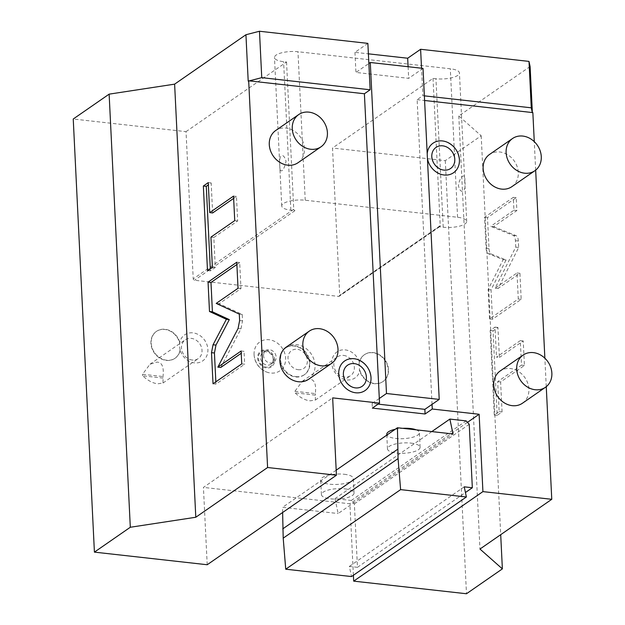 <?xml version="1.0" encoding="UTF-8"?>
<svg xmlns="http://www.w3.org/2000/svg" width="625" height="625" viewBox="0 0 625 625"><rect width="100%" height="100%" fill="white"/><g stroke="black" fill="none" stroke-linecap="round" stroke-linejoin="round"><path stroke-width="0.47" stroke-dasharray="3.12 2.34" d="M424.367 95.852L422.875 95.68L421.531 68.227M432.039 404.383L417.133 99.664L422.875 95.68M423.023 68.391L408.664 78.336L355.938 72.438L368.859 63.484M417.133 99.664L424.594 100.492M186.023 131.641L286.539 62.008L283.609 61.68A16.328 5.18 -2.8 0 1 274.477 57.5A16.328 5.18 -2.8 0 1 297.969 51.734L450.305 68.773A16.328 5.18 -2.8 0 1 459.438 72.953A16.328 5.18 -2.8 0 1 435.945 78.727L433.016 78.398L332.508 148.023L339.711 295.281A1.305 1.102 55.3 0 1 338.594 296.391L194.461 280.258A1.305 1.102 55.3 0 1 193.227 278.891L186.023 131.641L73.234 119.016M530.109 66.531L458.789 115.938L481.195 135.773L445.297 160.648L332.508 148.023M367.875 43.375L354.953 52.328L368.383 53.836M286.539 62.008L293.742 209.266L193.227 278.891M433.016 78.398L440.219 225.648A1.305 1.102 -124.7 0 1 439.109 226.758L443.211 227.219A16.328 5.18 -2.8 0 0 466.703 221.445A16.328 5.18 -2.8 0 0 457.57 217.266L305.227 200.227A16.328 5.18 -2.8 0 0 281.742 206A16.328 5.18 -2.8 0 0 290.867 210.172L294.969 210.633A1.305 1.102 -124.7 0 1 293.742 209.266M207.211 564.742L203.422 487.398L332.656 397.875M353.398 575.25L349.906 503.789L203.422 487.398M445.297 160.648L466.477 593.75M254.086 354.617A17.578 14.859 -124.7 0 1 254.062 353.883A17.578 14.859 -124.7 0 1 269.391 339.773A17.578 14.859 -124.7 0 1 285.625 358.148A17.578 14.859 -124.7 0 1 266.648 372.047A17.578 14.859 -124.7 0 1 254.086 354.617M359.906 370.445A16.328 13.797 55.3 0 0 383.156 381.445A16.328 13.797 55.3 0 0 385.203 360.164A16.328 13.797 55.3 0 0 364.562 354.594A16.328 13.797 55.3 0 0 359.516 362.43A15.836 13.375 55.3 0 0 345.297 349.906A15.836 13.375 55.3 0 0 331.828 363.32A15.836 13.375 55.3 0 0 346.758 379.898A15.836 13.375 55.3 0 0 359.906 370.445L359.344 369.602A15.336 12.953 55.3 0 0 359.055 363.617L359.516 362.43M298.188 369.703A10.781 9.109 55.3 0 0 307.359 360.578A10.781 9.109 55.3 0 0 297.188 349.289A10.781 9.109 55.3 0 0 288.023 358.414A10.781 9.109 55.3 0 0 298.188 369.703M179.805 342.32A16.328 13.797 55.3 0 0 156.555 331.32A16.328 13.797 55.3 0 0 154.516 352.609A16.328 13.797 55.3 0 0 175.156 358.172A16.328 13.797 55.3 0 0 180.195 350.344A15.836 13.375 55.3 0 0 194.422 362.859A15.836 13.375 55.3 0 0 207.891 349.453A15.836 13.375 55.3 0 0 192.953 332.867A15.836 13.375 55.3 0 0 179.805 342.32L179.797 343.562A15.336 12.953 55.3 0 0 180.086 349.547L180.195 350.344M464.734 181.352C465.992 171.68 459.516 176.164 458.477 185.688C460.492 195.664 466.93 191.203 464.734 181.352M280.195 170.305C279.5 166.211 279.477 161.844 280.133 157.219C282.383 154.156 284.344 155.523 286.031 161.32C284.172 169.211 282.227 172.203 280.195 170.305M249.234 80.875L248.203 81.141M354.953 52.328L355.938 72.438M408.102 66.719L408.664 78.336M379.305 398.484L372.125 403.453L378.086 404.125M372.125 403.453L372.352 408.094M546.258 386.688L544.867 358.203M535.664 170.133L534.273 141.648M522.477 403.211A19.594 16.555 55.3 0 0 527.727 383.172A19.594 16.555 55.3 0 0 510.406 368.539A19.594 16.555 55.3 0 0 500.156 370.992M511.883 186.656A19.594 16.555 55.3 0 0 517.141 166.617A19.594 16.555 55.3 0 0 499.812 151.984A19.594 16.555 55.3 0 0 489.562 154.438M427.438 158.531A17.977 15.195 -124.7 0 1 427.203 153.836M532.375 112.938L532.852 112.609M458.789 115.938L479.969 549.047M493.594 226.672L516.156 235.688C517.43 236.305 518.156 238.078 518.352 241.016L518.664 247.469L498.086 288.43L519.93 273.297L521.203 299.336L492.484 319.234L491.047 289.875L506.086 259.945L491.227 254.008C489.953 253.391 489.227 251.617 489.031 248.688L487.508 217.578L516.227 197.688L516.859 210.555L493.594 226.672L490.664 226.344L513.227 235.359C514.5 235.977 515.227 237.758 515.422 240.688L515.734 247.141L495.156 288.102L517 272.977L518.273 299.008L489.555 318.906L488.117 289.555L503.156 259.617L488.297 253.68C487.023 253.062 486.297 251.289 486.102 248.359L484.578 217.25L513.297 197.359L513.93 210.227L490.664 226.344M499.406 357.453L523.234 340.945L524.438 365.453L500.609 381.961L502.078 411.953L497.188 415.344L493.055 330.844L497.945 327.453L499.406 357.453L496.477 357.125L520.305 340.617L521.508 365.125L497.68 381.633L499.148 411.625L494.258 415.016L490.125 330.516L495.016 327.125L496.477 357.125M481.195 135.773L500.703 534.68M467.461 422.352L349.906 503.789M431.82 431.586L335 498.656L351.281 500.477L354.367 503.898L357.469 567.32L465.438 492.523M354.367 503.898L469.234 424.32M351.281 500.477L466.156 420.898M344.203 474.266A16.328 5.18 -2.8 0 1 353.336 478.445A16.328 5.18 -2.8 0 1 329.844 484.219A16.328 5.18 -2.8 0 1 320.711 480.039A16.328 5.18 -2.8 0 1 344.203 474.266M416.234 429.844A16.328 5.18 -2.8 0 1 419.383 432.688A16.328 5.18 -2.8 0 1 395.898 438.461A16.328 5.18 -2.8 0 1 386.766 434.281M395.227 429.281A16.328 5.18 -2.8 0 1 402.625 428.32M308.609 379.281A19.594 16.555 55.3 0 0 313.867 359.242A19.594 16.555 55.3 0 0 296.547 344.609A19.594 16.555 55.3 0 0 286.289 347.062M298.023 162.727A19.594 16.555 55.3 0 0 303.273 142.688A19.594 16.555 55.3 0 0 285.953 128.055A19.594 16.555 55.3 0 0 275.703 130.508M335 498.656L338.148 513.539L453.023 433.961M282.625 512.5L282.586 507.32L338.148 513.539M357.469 567.32L349.359 566.414L351.508 576.562M336.195 470.18L282.586 507.32M344.914 488.875A16.328 5.18 -2.8 0 1 354.047 493.047A16.328 5.18 -2.8 0 1 330.555 498.82A16.328 5.18 -2.8 0 1 321.43 494.648A16.328 5.18 -2.8 0 1 344.914 488.875M410.969 443.117A16.328 5.18 -2.8 0 1 420.102 447.289A16.328 5.18 -2.8 0 1 396.609 453.062A16.328 5.18 -2.8 0 1 387.477 448.891A16.328 5.18 -2.8 0 1 410.969 443.117M349.359 566.414L464.227 486.836M516.859 210.555L513.93 210.227M516.227 197.688L513.297 197.359M487.508 217.578L484.578 217.25M506.086 259.945L503.156 259.617M491.047 289.875L488.117 289.555M492.484 319.234L489.555 318.906M521.203 299.336L518.273 299.008M519.93 273.297L517 272.977M498.086 288.43L495.156 288.102M518.664 247.469L515.734 247.141M523.234 340.945L520.305 340.617M497.945 327.453L495.016 327.125M493.055 330.844L490.125 330.516M497.188 415.344L494.258 415.016M502.078 411.953L499.148 411.625M500.609 381.961L497.68 381.633M524.438 365.453L521.508 365.125M220.773 367.461L241.008 328.805L242.547 320.883L242.234 314.43L219.125 303.727L240.969 288.594L239.695 262.562L236.883 264.516M241.109 351.016L244.039 351.344L241.219 353.297M241.742 363.883L244.672 364.211L244.039 351.344M213.023 383.781L215.953 384.109L244.672 364.211M215.844 381.828L215.953 384.109M236.766 262.234L239.695 262.562M238.039 288.273L240.969 288.594M216.203 303.398L219.125 303.727M239.305 314.102L242.234 314.43M210.305 268.562L210.414 270.844L215.305 267.453L213.836 237.461L237.664 220.953L236.461 196.445L233.648 198.398M212.641 212.953L211.172 182.953L208.352 184.906M210.906 237.133L213.836 237.461M234.734 220.625L237.664 220.953M212.375 267.125L215.305 267.453M207.484 270.516L210.414 270.844M208.242 182.625L211.172 182.953M233.531 196.117L236.461 196.445M274.633 359.922A9.484 8.016 55.3 0 0 265.688 349.984A9.484 8.016 55.3 0 0 257.617 358.016A9.484 8.016 -124.7 0 0 266.562 367.953A9.484 8.016 -124.7 0 0 274.633 359.922M273.891 359.836A8.656 7.312 -124.7 0 1 266.523 367.172A8.656 7.312 -124.7 0 1 258.359 358.102A8.656 7.312 -124.7 0 1 265.719 350.773A8.656 7.312 -124.7 0 1 273.891 359.836M273.141 359.18A7.023 5.93 -124.7 0 1 270.844 364.242A7.023 5.93 -124.7 0 1 264.289 364.094A7.023 5.93 -124.7 0 1 260.539 357.766A7.023 5.93 -124.7 0 1 262.844 352.703A7.023 5.93 -124.7 0 1 269.391 352.852A7.023 5.93 -124.7 0 1 273.141 359.18M263.555 355.68A7.023 5.93 -124.7 0 1 265.859 350.609A7.023 5.93 -124.7 0 1 272.406 350.766A7.023 5.93 -124.7 0 1 276.156 357.086A7.023 5.93 -124.7 0 1 273.859 362.156A7.023 5.93 -124.7 0 1 267.305 362A7.023 5.93 -124.7 0 1 263.555 355.68M359.055 363.617A16.328 13.797 -124.7 0 1 364.273 354.797A16.328 13.797 -124.7 0 1 384.914 360.359A16.328 13.797 -124.7 0 1 382.867 381.641A16.328 13.797 -124.7 0 1 359.344 369.602M343.578 355.406A11.43 9.656 -124.7 0 1 353.68 363.945A11.43 9.656 -124.7 0 1 350.617 375.633A11.43 9.656 -124.7 0 1 344.633 377.062A11.43 9.656 55.3 0 1 334.531 368.531A11.43 9.656 55.3 0 1 337.594 356.836A11.43 9.656 55.3 0 1 343.578 355.406M294.891 391.305L315.344 393.594C316.398 384.078 314.383 379.273 309.289 379.156L302.336 381.266L294.891 391.305A11.43 9.656 55.3 0 0 294.969 392.852C300.445 397.836 305.57 400.492 310.352 400.812L315.352 400.063L315.422 395.141L294.969 392.852M315.344 393.594A11.43 9.656 -124.7 0 1 315.422 395.141M296 376.656A16.328 13.797 55.3 0 0 304.547 374.609A16.328 13.797 55.3 0 0 308.93 357.914A16.328 13.797 55.3 0 0 294.492 345.719A16.328 13.797 -124.7 0 0 285.945 347.766A16.328 13.797 -124.7 0 0 281.57 364.461A16.328 13.797 -124.7 0 0 296 376.656M304.117 374.914A16.328 13.797 55.3 0 1 295.57 376.953A16.328 13.797 -124.7 0 1 281.141 364.758A16.328 13.797 -124.7 0 1 285.516 348.062A16.328 13.797 -124.7 0 1 294.062 346.016A16.328 13.797 55.3 0 1 308.492 358.211A16.328 13.797 55.3 0 1 304.117 374.914L304.547 374.609M180.086 349.547A16.328 13.797 -124.7 0 1 174.867 358.367A16.328 13.797 -124.7 0 1 154.227 352.805A16.328 13.797 -124.7 0 1 156.266 331.523A16.328 13.797 -124.7 0 1 179.797 343.562M192.297 360.023A11.43 9.656 -124.7 0 1 182.188 351.484A11.43 9.656 -124.7 0 1 185.258 339.797A11.43 9.656 -124.7 0 1 191.234 338.367A11.43 9.656 55.3 0 1 201.344 346.898A11.43 9.656 55.3 0 1 198.273 358.586A11.43 9.656 55.3 0 1 192.297 360.023M163.078 378.094L142.625 375.805C148.102 380.789 153.234 383.445 158.008 383.773L163.008 383.016L163.078 378.094A11.43 9.656 55.3 0 0 163.008 376.547C164.062 367.039 162.039 362.227 156.953 362.117L149.992 364.227L142.547 374.258L163.008 376.547M142.625 375.805A11.43 9.656 -124.7 0 1 142.547 374.258M290.867 210.172L283.609 61.68M294.969 210.633L194.461 280.258M439.109 226.758L338.594 296.391M440.219 225.648L339.711 295.281M443.211 227.219L435.945 78.727M457.57 217.266L450.305 68.773M305.227 200.227L297.969 51.734M516.156 235.688L513.227 235.359M489.031 248.688L486.102 248.359M491.227 254.008L488.297 253.68M518.352 241.016L515.422 240.688M238.078 328.477L241.008 328.805M239.625 320.555L242.547 320.883M439.789 226.594L339.281 296.227M466.703 221.445L459.438 72.953M281.742 206L274.477 57.5M354.047 493.047L353.336 478.445M321.43 494.648L320.711 480.039M420.102 447.289L419.383 432.688M387.477 448.891L386.805 435.117M254.062 353.883A19.594 19.594 0 0 0 266.648 372.047M265.859 350.609L262.844 352.703M273.859 362.156L270.844 364.242M302.336 381.266L337.594 356.836M315.352 400.063L350.617 375.633M285.516 348.062L285.945 347.766M163.008 383.016L198.273 358.586M149.992 364.227L185.258 339.797"/><path stroke-width="0.94" d="M424.594 100.492L532.297 112.547L531.273 107.812L529 61.406L420.609 49.281L421.531 68.227M531.273 107.812L424.367 95.852M378.086 404.125L424.859 409.352L439.219 399.406L423.023 68.391L370.289 62.492L368.859 63.484L370.141 89.781L261.75 77.656L249.234 80.875L364.398 93.758L370.141 89.781M529 61.406L530.109 66.531L532.359 112.555M420.609 49.281L407.68 58.227L408.102 66.719M368.383 53.836L407.68 58.227M109.133 94.148L130.312 527.258L94.414 552.125L73.234 119.016L109.133 94.148L174.617 84.148L245.938 34.734L259.477 31.25L367.875 43.375L368.859 63.484M94.414 552.125L207.211 564.742L336.438 475.219L332.656 397.875L379.531 403.125L372.352 408.094L425.086 413.992L424.859 409.352M546.258 386.688L551.766 499.305L482.922 491.609L353.688 581.133L353.398 575.25M353.688 581.133L466.477 593.75L502.375 568.883L479.969 549.047L551.766 499.305M174.617 84.148L195.797 517.25L130.312 527.258M245.938 34.734L248.203 81.141L249.234 80.875M336.438 475.219L267.594 467.516L248.68 80.812M267.594 467.516L195.797 517.25M217.844 367.133L238.078 328.477L239.625 320.555L239.305 314.102L216.203 303.398L238.039 288.273L236.766 262.234L208.055 282.125L209.484 311.484L226.375 319.297L213.047 344.766L211.5 352.672L213.023 383.781L241.742 363.883L241.109 351.016L217.844 367.133L220.773 367.461L241.219 353.297M210.906 237.133L234.734 220.625L233.531 196.117L209.711 212.625L208.242 182.625L203.352 186.016L207.484 270.516L212.375 267.125L210.906 237.133M259.477 31.25L261.75 77.656M364.398 93.758L379.305 398.484L386.484 393.508L370.289 62.492M439.219 399.406L386.484 393.508M379.531 403.125L379.305 398.484M425.086 413.992L432.266 409.023L432.039 404.383M532.297 112.547L532.852 112.609L534.273 141.648M544.867 358.203L535.664 170.133M482.922 491.609L479.133 414.266L467.461 422.352M432.266 409.023L479.133 414.266M523.125 355.078L500.156 370.992A19.594 16.555 55.3 0 0 494.898 391.023A19.594 16.555 55.3 0 0 512.219 405.664A19.594 16.555 55.3 0 0 522.477 403.211L545.445 387.289A19.594 16.555 55.3 0 0 550.703 367.258A19.594 16.555 55.3 0 0 533.383 352.625A19.594 16.555 -124.7 0 0 523.125 355.078A19.594 16.555 -124.7 0 0 517.875 375.109A19.594 16.555 -124.7 0 0 535.195 389.742A19.594 16.555 55.3 0 0 545.445 387.289M512.539 138.523L489.562 154.438A19.594 16.555 55.3 0 0 484.305 174.477A19.594 16.555 55.3 0 0 501.633 189.109A19.594 16.555 55.3 0 0 511.883 186.656L534.859 170.742A19.594 16.555 55.3 0 0 540.109 150.703A19.594 16.555 55.3 0 0 522.789 136.07A19.594 16.555 -124.7 0 0 512.539 138.523A19.594 16.555 -124.7 0 0 507.281 158.555A19.594 16.555 -124.7 0 0 524.602 173.195A19.594 16.555 55.3 0 0 534.859 170.742M427.203 153.836A17.977 15.195 -124.7 0 1 442.461 140.938A17.977 15.195 -124.7 0 1 447.672 142.414A17.977 15.195 -124.7 0 1 459.391 159.336A17.977 15.195 -124.7 0 1 444.125 175A17.977 15.195 -124.7 0 1 427.438 158.531M500.703 534.68L502.375 568.883M465.438 492.523L472.336 487.742L469.234 424.32L466.156 420.898L449.867 419.078L453.023 433.961L397.453 427.742L336.195 470.18M431.82 431.586L449.867 419.078M402.625 428.32A16.328 5.18 -2.8 0 1 410.25 428.508A16.328 5.18 -2.8 0 1 416.234 429.844M386.805 435.117L386.766 434.281A16.328 5.18 -2.8 0 1 395.227 429.281M309.266 331.148L286.289 347.062A19.594 16.555 55.3 0 0 281.039 367.102A19.594 16.555 55.3 0 0 298.359 381.734A19.594 16.555 55.3 0 0 308.609 379.281L331.586 363.367A19.594 16.555 55.3 0 0 336.844 343.328A19.594 16.555 55.3 0 0 319.516 328.695A19.594 16.555 -124.7 0 0 309.266 331.148A19.594 16.555 -124.7 0 0 304.008 351.188A19.594 16.555 -124.7 0 0 321.336 365.82A19.594 16.555 55.3 0 0 331.586 363.367M298.68 114.594L275.703 130.508A19.594 16.555 55.3 0 0 270.445 150.547A19.594 16.555 55.3 0 0 287.766 165.18A19.594 16.555 55.3 0 0 298.023 162.727L320.992 146.812A19.594 16.555 55.3 0 0 326.25 126.773A19.594 16.555 55.3 0 0 308.93 112.141A19.594 16.555 -124.7 0 0 298.68 114.594A19.594 16.555 -124.7 0 0 293.422 134.633A19.594 16.555 -124.7 0 0 310.742 149.266A19.594 16.555 55.3 0 0 320.992 146.812M355.719 392.781A17.977 15.195 -124.7 0 1 338.758 373.945A17.977 15.195 -124.7 0 1 354.047 358.719A17.977 15.195 -124.7 0 1 359.266 360.195A17.977 15.195 -124.7 0 1 370.984 377.117A17.977 15.195 -124.7 0 1 355.719 392.781M355.477 387.891A12.82 10.836 -124.7 0 1 351.758 386.844A12.82 10.836 -124.7 0 1 343.398 374.773A12.82 10.836 -124.7 0 1 354.289 363.609A12.82 10.836 -124.7 0 1 366.383 377.039A12.82 10.836 -124.7 0 1 355.477 387.891M472.336 487.742L464.227 486.836L466.383 496.984L351.508 576.562L285.734 569.203L283.203 538.156L282.625 512.5M466.383 496.984L400.609 489.625L398.07 458.578L397.453 427.742M400.609 489.625L285.734 569.203M398.07 458.578L283.203 538.156M397.617 449.297L282.75 528.875M443.883 170.109A12.82 10.836 -124.7 0 1 440.172 169.055A12.82 10.836 -124.7 0 1 431.812 156.992A12.82 10.836 -124.7 0 1 442.695 145.828A12.82 10.836 -124.7 0 1 454.789 159.258A12.82 10.836 -124.7 0 1 443.883 170.109M226.375 319.297L229.305 319.625L215.977 345.094L214.43 353L215.844 381.828M209.484 311.484L212.414 311.805L229.305 319.625M208.055 282.125L210.984 282.453L212.414 311.805M236.883 264.516L210.984 282.453M208.352 184.906L206.281 186.344L210.305 268.562M233.648 198.398L212.641 212.953L209.711 212.625M203.352 186.016L206.281 186.344M211.5 352.672L214.43 353M213.047 344.766L215.977 345.094M351.758 386.844C346.859 384.281 344.078 380.258 343.398 374.773M359.266 360.195C366.164 363.758 370.07 369.398 370.984 377.117M440.172 169.055C435.273 166.5 432.484 162.477 431.812 156.992M447.672 142.414C454.578 145.977 458.484 151.617 459.391 159.336"/></g></svg>
